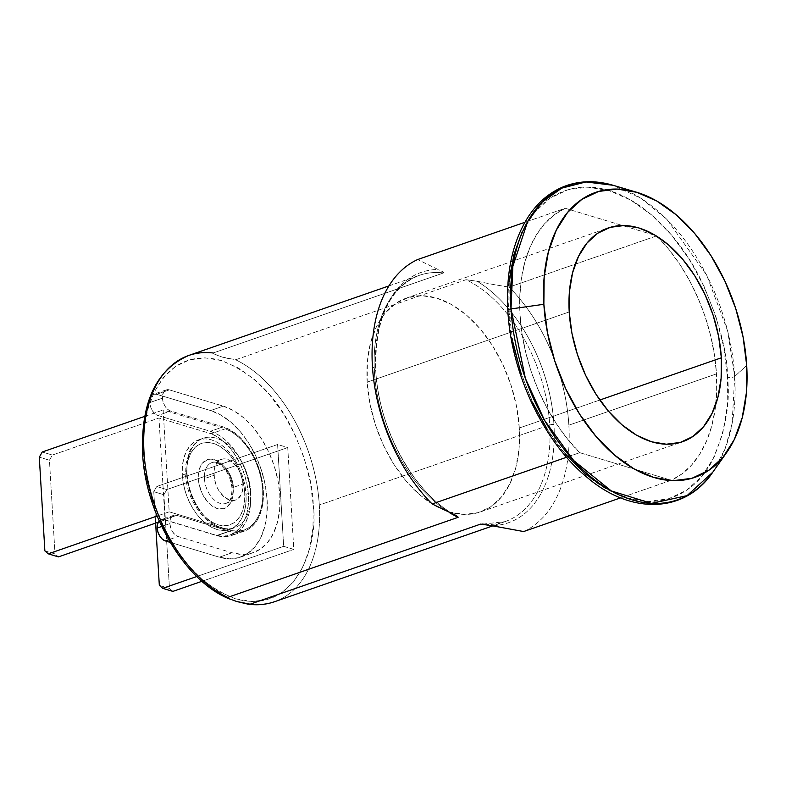 <?xml version="1.0" encoding="UTF-8"?>
<svg xmlns="http://www.w3.org/2000/svg" width="786" height="786" viewBox="0 0 786 786"><rect width="100%" height="100%" fill="white"/><g stroke="black" fill="none" stroke-linecap="round" stroke-linejoin="round"><path stroke-width="0.59" stroke-dasharray="3.93 2.95" d="M250.803 492.616A47.415 29.583 -109.2 0 1 232.027 528.457A47.415 29.583 -109.2 0 1 187.048 473.398A47.415 29.583 -109.2 0 1 203.368 438.224A47.415 29.583 -109.2 0 1 250.803 492.616L246.028 494.276A47.415 29.583 70.8 0 0 198.593 439.875A47.415 29.583 70.8 0 0 182.283 475.058L187.048 473.398L182.283 475.058L183.413 483.98L185.722 492.93L189.131 501.566L193.494 509.554L198.661 516.579L204.419 522.385L210.55 526.738L216.818 529.469L222.978 530.491L228.814 529.744L234.071 527.259L238.571 523.142L242.137 517.552L244.623 510.694L245.93 502.834L246.028 494.276L244.898 485.345L242.579 476.395L239.18 467.758L234.808 459.781L229.65 452.746L223.892 446.949L217.761 442.597L211.493 439.855L205.323 438.843L199.497 439.59L194.23 442.066L189.731 446.183L186.174 451.783L183.688 458.641L182.372 466.501L182.283 475.058A47.415 29.583 70.8 0 0 229.718 529.45A47.415 29.583 70.8 0 0 246.028 494.276L250.803 492.616A47.415 29.583 -109.2 0 1 234.483 527.789A47.415 29.583 -109.2 0 1 187.048 473.398A47.415 29.583 -109.2 0 1 205.824 437.547A47.415 29.583 -109.2 0 1 250.803 492.616M186.763 475.373A43.102 26.891 70.8 0 0 218.164 524.842A43.102 26.891 70.8 0 0 244.721 492.851L244.633 500.623L243.444 507.776L241.184 514.005L237.942 519.094L233.855 522.837L229.07 525.087L223.774 525.765L218.164 524.842L212.466 522.356L206.895 518.406L201.658 513.13L196.962 506.734L192.992 499.483L189.898 491.633L187.795 483.488L186.763 475.373L186.852 467.591L188.05 460.449L190.31 454.22L193.543 449.13L197.63 445.387L202.415 443.137L207.72 442.459L213.32 443.373L219.019 445.868L224.6 449.818L229.826 455.094L234.523 461.49L238.492 468.741L241.587 476.591L243.689 484.736L244.721 492.851A43.102 26.891 70.8 0 0 213.32 443.373A43.102 26.891 70.8 0 0 186.763 475.373M233.128 489.354A25.859 16.133 -109.2 0 1 217.191 508.552A25.859 16.133 -109.2 0 1 198.357 478.87A25.859 16.133 -109.2 0 1 214.293 459.672A25.859 16.133 -109.2 0 1 233.128 489.354L231.251 479.598L229.394 474.891L224.197 466.707L221.053 463.534L214.293 459.672L210.933 459.122L207.75 459.525L202.424 463.121L200.479 466.177L198.406 474.204L198.976 483.744L202.09 493.333L207.288 501.517L210.432 504.691L217.191 508.552L223.735 508.699L226.614 507.343L231.005 502.048L232.361 498.304L233.128 489.354M204.439 478.635A21.556 13.45 70.8 0 0 224.884 503.669A21.556 13.45 70.8 0 0 233.413 487.379A4.313 1.385 176.6 0 0 232.008 488.499A4.313 1.385 -3.4 0 1 233.413 487.379A21.556 13.45 70.8 0 0 211.856 462.649A21.556 13.45 70.8 0 0 204.439 478.635L213.979 475.324A21.556 13.45 -109.2 0 1 221.397 459.329A21.556 13.45 -109.2 0 1 242.962 484.058L233.413 487.379L242.962 484.058L242.324 491.515L241.194 494.64L237.529 499.051L235.132 500.181L229.679 500.053L224.049 496.831L219.078 491.004L217.093 487.369L214.499 479.381L214.028 471.433L214.627 467.857L217.368 462.197L221.809 459.201L224.462 458.857L227.262 459.319L232.902 462.541L237.863 468.377L239.848 472.003L242.442 480L242.962 484.058A21.556 13.45 -109.2 0 1 235.545 500.043A21.556 13.45 -109.2 0 1 213.979 475.324L204.439 478.635A21.556 13.45 70.8 0 0 225.995 503.364A21.556 13.45 70.8 0 0 233.413 487.379A21.556 13.45 70.8 0 0 212.967 462.345A21.556 13.45 70.8 0 0 204.439 478.635M519.3 428.006A113.145 70.593 70.8 0 0 406.107 298.189A113.145 70.593 70.8 0 0 367.18 382.134L569.221 311.944L367.18 382.134A113.145 70.593 70.8 0 0 480.374 511.951A113.145 70.593 70.8 0 0 519.3 428.006L599.826 400.025L519.3 428.006L516.598 406.706L511.087 385.337L502.952 364.733L492.537 345.673L480.217 328.902L466.481 315.058L451.852 304.673L436.888 298.14L422.17 295.723L408.268 297.501L395.702 303.425L384.963 313.241L376.465 326.593L370.54 342.961L367.396 361.717L367.18 382.134L369.882 403.434L375.403 424.804L383.529 445.407L393.953 464.467L406.264 481.238L419.999 495.082L434.629 505.467L449.592 512L464.31 514.417L478.222 512.639L490.778 506.724L501.517 496.899L510.016 483.547L515.94 467.179L519.084 448.423L519.3 428.006M734.733 376.386L732.09 423.615L725.134 448.678L712.784 472.199A166.396 103.821 70.8 0 0 734.733 376.386L746.7 365.451L734.733 376.386A166.396 103.821 70.8 0 0 613.1 185.28L640.983 198.308L666.99 219.5L706.643 275.061L727.62 330.906L734.733 376.386A4.313 1.385 -3.4 0 1 727.522 377.221A4.313 1.385 176.6 0 0 734.733 376.386M507.835 310.431A4.313 1.385 176.6 0 0 508.955 311.315C509.082 337.587 518.19 370.501 536.288 410.086C555.014 448.138 590.306 487.32 627.366 497.902C664.504 509.692 696.327 490.749 711.143 462.807C725.105 432.89 730.567 404.358 727.522 377.221L727.207 406.559L722.698 433.499L714.179 457.02L701.967 476.198L686.542 490.317L668.493 498.815L648.509 501.38L627.366 497.902L605.868 488.519M142.59 453.276A4.313 1.385 176.6 0 0 143.72 454.131C143.818 474.508 150.883 500.034 164.913 530.737C181.35 564.093 204.9 586.788 235.554 598.844C298.189 616.126 318.703 541.122 313.231 505.241L312.975 527.995L309.488 548.893L302.875 567.138L293.404 582.013L281.447 592.958L267.446 599.551L251.952 601.536L235.554 598.844L218.881 591.563L202.572 579.989L187.264 564.564L173.549 545.867M274.442 601.752A130.388 81.351 70.8 0 0 319.303 505.015A130.388 81.351 70.8 0 0 235.643 359.772L466.069 279.708A130.388 81.351 -109.2 0 1 549.738 424.951A4.313 1.385 -3.4 0 1 553.943 424.43A132.539 82.697 70.8 0 1 491.663 525.667A132.539 82.697 70.8 0 0 553.943 424.43A4.313 1.385 176.6 0 0 549.738 424.951L319.303 505.015A130.388 81.351 -109.2 0 1 269.519 603.186M449.297 512.511A130.388 81.351 -109.2 0 1 375.561 384.246A130.388 81.351 -109.2 0 1 419.292 275.355A130.388 81.351 -109.2 0 1 443.579 272.929L213.144 352.993L214.273 354.221L222.281 357.109L235.643 359.772A130.388 81.351 -109.2 0 1 319.303 505.015L549.738 424.951A130.388 81.351 -109.2 0 1 505.791 521.364A130.388 81.351 -109.2 0 1 480.59 524.115M509.112 287.145L656.723 235.859A146.117 91.166 -109.2 0 1 657.538 236.684A146.117 91.166 -109.2 0 1 716.468 373.89L568.858 425.177A146.117 91.166 70.8 0 0 509.112 287.145A146.117 91.166 -109.2 0 1 568.858 425.177L716.468 373.89A146.117 91.166 -109.2 0 1 715.781 404.309A146.117 91.166 -109.2 0 1 671.244 480.266L620.626 497.852L671.244 480.266L682.002 473.86L691.592 465.057L699.835 454.043L706.565 440.995L711.674 426.179L715.063 409.85L716.675 392.312L716.468 373.89L714.454 354.918L710.662 335.76L705.18 316.748L698.086 298.248L689.528 280.592L679.654 264.116L668.65 249.113L656.723 235.859L622.424 225.513L565.232 208.27L524.881 222.291L565.232 208.27L554.474 214.686L544.885 223.479L536.642 234.503L529.911 247.541L524.793 262.357L521.413 278.696L519.801 296.234L520.008 314.655L522.022 333.618L525.814 352.786L531.297 371.788L538.39 390.288L546.948 407.944L556.822 424.42L567.826 439.433L579.754 452.677A146.117 91.166 -109.2 0 1 520.008 314.655A146.117 91.166 -109.2 0 1 565.232 208.27L656.723 235.859L509.112 287.145L492.773 284.404L509.112 287.145M438.018 269.46L417.621 259.557L438.018 269.46A132.539 82.697 70.8 0 0 375.737 370.697L372.397 365.942L375.737 370.697A132.539 82.697 70.8 0 0 452.54 513.877A132.539 82.697 70.8 0 1 375.737 370.697A132.539 82.697 70.8 0 1 438.018 269.46L439.865 270.256M158.929 521.226L161.238 519.664L164.078 519.733L216.592 535.571L223.764 536.75L230.553 535.875L236.674 532.996L241.911 528.202L246.047 521.698L248.946 513.71L250.469 504.573L250.577 494.62L249.26 484.225L246.568 473.811L242.609 463.769L237.529 454.475L231.526 446.301L224.825 439.551L217.693 434.481L210.402 431.298L157.878 415.47L170.611 411.049L223.126 426.877L210.402 431.298L223.126 426.877A55.167 34.417 -109.2 0 1 261.817 478.949A55.167 34.417 -109.2 0 1 244.328 531.12A55.167 34.417 -109.2 0 1 229.325 531.139L216.592 535.571L229.325 531.139L176.801 515.311L164.078 519.733L216.592 535.571A55.167 34.417 70.8 0 0 231.605 535.541A55.167 34.417 70.8 0 0 249.093 483.38A55.167 34.417 70.8 0 0 210.402 431.298L157.878 415.47L154.95 413.79L152.366 410.764L150.529 406.834L149.723 402.609A11.21 6.995 70.8 0 0 157.878 415.47L170.611 411.049A11.21 6.995 -109.2 0 1 162.447 398.188L149.723 402.609L150.047 398.728L151.482 395.78L153.791 394.218L156.62 394.287L210.599 410.557L220.856 415.037L230.888 422.161L240.31 431.652L248.749 443.147L255.892 456.214L261.473 470.342L265.255 484.991L267.102 499.601L266.955 513.602L264.803 526.453L260.736 537.683L254.91 546.83L247.551 553.57L238.934 557.628L229.404 558.846L219.314 557.186L232.037 552.764L219.314 557.186A77.578 48.408 70.8 0 0 240.418 557.156A77.578 48.408 70.8 0 0 265.02 483.793A77.578 48.408 70.8 0 0 210.599 410.557L223.322 406.136L169.354 389.866L156.62 394.287L210.599 410.557L223.322 406.136A77.578 48.408 -109.2 0 1 277.743 479.372A77.578 48.408 -109.2 0 1 253.141 552.735A77.578 48.408 -109.2 0 1 232.037 552.764L178.058 536.494L168.676 539.756L178.058 536.494A11.21 6.995 -109.2 0 1 169.894 523.633A11.21 6.995 -109.2 0 1 173.755 515.311A11.21 6.995 -109.2 0 1 176.801 515.311L173.971 515.243L171.662 516.805L170.228 519.752L169.894 523.633L161.729 526.463L169.894 523.633L170.709 527.858L172.547 531.788L175.131 534.814L178.058 536.494L232.037 552.764L242.127 554.425L251.667 553.206L260.274 549.149L267.633 542.409L273.459 533.262L277.527 522.032L279.678 509.181L279.836 495.18L277.979 480.57L274.196 465.921L268.625 451.793L261.473 438.726L253.033 427.23L243.611 417.739L233.58 410.616L223.322 406.136L169.354 389.866L156.62 394.287A11.21 6.995 70.8 0 0 153.575 394.287A11.21 6.995 70.8 0 0 149.723 402.609L162.447 398.188A11.21 6.995 -109.2 0 1 166.298 389.866A11.21 6.995 -109.2 0 1 169.354 389.866L166.514 389.797L164.205 391.359L162.781 394.307L162.447 398.188L163.262 402.412L165.099 406.342L167.673 409.368L170.611 411.049L223.126 426.877L230.416 430.06L237.549 435.13L244.25 441.879L250.253 450.054L255.332 459.348L259.301 469.389L261.993 479.804L263.31 490.189L263.202 500.151L261.669 509.289L258.781 517.276L254.635 523.781L249.398 528.575L243.277 531.454L236.498 532.328L229.325 531.139L176.801 515.311L164.078 519.733A11.21 6.995 70.8 0 0 161.032 519.733A11.21 6.995 70.8 0 0 159.204 520.931M161.936 524.635L152.877 501.674M146.727 477.868L143.72 454.131L143.966 431.386L147.454 410.489L154.066 392.243L163.537 377.368L175.494 366.423L189.495 359.831L204.989 357.846L221.397 360.538L238.06 367.819L254.369 379.392L269.677 394.818L283.392 413.505L295.005 434.746L304.064 457.707L310.215 481.513L313.231 505.241C313.123 484.874 306.059 459.338 292.028 428.645C275.591 395.289 252.051 372.593 221.397 360.538C158.752 343.256 138.238 418.26 143.72 454.131M283.658 546.339L293.797 549.394L287.745 447.558L277.605 444.493L283.658 546.339L196.775 576.521L283.658 546.339L277.605 444.493L156.699 486.505L277.605 444.493L287.745 447.558L166.838 489.56L163.901 494.738L153.761 491.682L156.699 486.505L166.838 489.56L287.745 447.558L293.797 549.394L283.658 546.339M231.497 530.609L238.187 531.208L244.466 529.941L250.095 526.856L254.88 522.061L258.643 515.734L261.266 508.09L262.632 499.415L262.711 490.012L261.492 480.217L259.026 470.382L255.381 460.861L250.714 451.989L245.173 444.08L238.973 437.429L232.312 432.261L225.444 428.773L163.144 409.987L169.196 511.824L231.497 530.609L217.182 535.58L165.021 519.86L158.969 418.024L52.377 455.055L49.439 460.232L39.3 457.177L49.439 460.232L55.01 553.924L49.439 460.232L52.377 455.055L42.238 451.999L52.377 455.055L158.969 418.024L211.129 433.744L158.969 418.024L165.021 519.86L158.271 522.199L165.021 519.86L217.182 535.58A53.959 33.67 70.8 0 0 229.826 535.02A53.959 33.67 70.8 0 0 247.226 485.453A53.959 33.67 70.8 0 0 211.129 433.744L217.997 437.242L224.649 442.41L230.858 449.061L236.399 456.961L241.066 465.833L244.701 475.363L247.177 485.198L248.396 494.993L248.317 504.396L246.942 513.071L244.328 520.705L240.565 527.033L235.78 531.827L230.151 534.912L223.872 536.18L217.182 535.58L231.497 530.609L169.196 511.824L157.121 516.019L169.196 511.824L163.144 409.987L225.444 428.773L211.129 433.744L225.444 428.773A53.959 33.67 -109.2 0 1 261.541 480.482A53.959 33.67 -109.2 0 1 244.141 530.049A53.959 33.67 -109.2 0 1 231.497 530.609M235.643 359.772L466.069 279.708L477.141 281.26A132.539 82.697 70.8 0 1 553.943 424.43A132.539 82.697 70.8 0 0 477.141 281.26L466.069 279.708A130.388 81.351 -109.2 0 1 549.738 424.951A130.388 81.351 -109.2 0 1 504.877 521.688A130.388 81.351 -109.2 0 1 485.748 524.517M523.633 531.552A146.117 91.166 70.8 0 0 568.858 425.177A146.117 91.166 -109.2 0 1 523.633 531.552M458.1 517.335A130.388 81.351 -109.2 0 1 377.437 396.065A130.388 81.351 -109.2 0 1 412.748 278.156A130.388 81.351 -109.2 0 1 443.579 272.929L213.144 352.993A130.388 81.351 70.8 0 0 188.856 355.419M477.141 281.26L492.773 284.404L477.141 281.26M566.608 457.246L579.754 452.677L671.244 480.266L579.754 452.677L566.608 457.246M565.114 453.699L547.42 429.608M532.446 402.226L520.764 372.623M512.836 341.92L508.955 311.315L509.269 281.978M522.297 231.516L534.509 212.338L549.935 198.229L567.983 189.721L587.967 187.166L609.111 190.634L630.608 200.017L651.623 214.942L671.362 234.837L689.057 258.938L704.03 286.31L715.712 315.923L723.641 346.616L727.522 377.221C727.394 350.959 718.286 318.035 700.188 278.45C681.462 240.398 646.171 201.216 609.111 190.634C571.972 178.844 540.149 197.797 525.333 225.729C511.372 255.647 505.909 284.178 508.955 311.315M443.658 272.418L441.575 271.072L443.579 272.929M144.673 416.403L163.144 409.987L144.673 416.403M44.871 550.868L55.01 553.924L58.429 556.891L55.01 553.924L44.871 550.868M155.628 523.122L153.761 491.682L155.628 523.122M159.322 585.374L169.462 588.429L163.901 494.738L169.462 588.429L172.891 591.396L169.462 588.429L159.322 585.374M201.963 581.296L293.797 549.394L201.963 581.296M153.761 491.682L163.901 494.738L166.838 489.56L156.699 486.505L153.761 491.682M213.281 353.651L222.281 357.109L233.57 359.772M219.314 557.186L170.208 542.379L219.314 557.186M229.718 529.45L234.483 527.789C213.517 536.229 186.587 504.887 185.643 474.528L185.948 464.104L189.711 451.026C192.904 444.63 197.453 440.356 203.368 438.224L198.593 439.875M235.545 500.043L225.995 503.364C228.254 501.497 231.644 502.342 232.008 488.509C230.976 478.32 227.095 470.441 220.365 464.86C216.671 462.443 213.831 461.706 211.856 462.649L221.397 459.329M406.107 298.189L608.148 227.999M482.84 524.115L504.877 521.688L492.734 525.903M166.298 389.866L153.575 394.287M173.755 515.311L161.032 519.733M388.962 285.898L419.292 275.355C389.836 287.283 375.305 318.222 375.688 368.172C377.309 427.476 414.448 494.64 456.381 515.636M612.481 185.093L613.1 185.28M480.374 511.951L682.415 441.752M244.328 531.12L231.605 535.541M240.418 557.156L253.141 552.735M229.826 535.02L244.141 530.049"/><path stroke-width="1.18" d="M721.342 357.807L599.826 400.025L721.342 357.807L721.126 378.223L717.991 396.979L712.057 413.348L703.558 426.7L692.82 436.525L680.263 442.439L666.351 444.218L651.633 441.801L636.67 435.277L622.04 424.882L608.305 411.039L595.994 394.267L585.57 375.207L577.445 354.604L571.923 333.244L569.221 311.944A113.145 70.593 -109.2 0 1 608.148 227.999A113.145 70.593 -109.2 0 1 721.342 357.807A113.145 70.593 -109.2 0 1 682.415 441.752A113.145 70.593 -109.2 0 1 569.221 311.944L569.447 291.518L572.581 272.762L578.506 256.393L587.004 243.051L597.743 233.226L610.309 227.311L624.212 225.523L638.93 227.94L653.893 234.474L668.522 244.859L682.258 258.702L694.578 275.483L704.993 294.534L713.128 315.137L718.65 336.506L721.342 357.807M726.804 452.314L712.784 472.199L687.023 495.642L651.496 503.384L611.253 490.906L573.701 460.557L544.502 420.255L525.402 378.459L511.008 308.927A4.313 1.385 176.6 0 0 507.835 310.431A4.313 1.385 -3.4 0 1 511.008 308.927A166.396 103.821 70.8 0 0 591.927 477.731A166.396 103.821 70.8 0 0 712.784 472.199C684.97 513.445 630.873 515.144 586.778 477.073C543.578 441.879 511.008 372.937 507.835 310.47C505.791 272.251 512.747 240.801 528.683 216.13C538.538 201.422 550.917 191.332 565.822 185.83C580.658 180.554 596.417 180.377 613.1 185.28A166.396 103.821 70.8 0 0 511.008 308.927L543.863 304.29L511.008 308.927L512.855 266.336L527.681 221.485L542.114 202.169L561.725 188.149L585.924 181.959L613.1 185.28L636.424 192.187A150.863 94.124 -109.2 0 1 746.7 365.451A150.863 94.124 -109.2 0 1 726.804 452.314A150.863 94.124 -109.2 0 1 617.236 457.334A150.863 94.124 -109.2 0 1 543.863 304.29A150.863 94.124 -109.2 0 1 636.424 192.187M269.519 603.186A130.388 81.351 -109.2 0 1 250.154 604.179L236.822 601.526L228.805 598.637L227.665 597.399A130.388 81.351 -109.2 0 1 143.995 452.156A4.313 1.385 176.6 0 0 142.59 453.276A4.313 1.385 -3.4 0 1 143.995 452.156A130.388 81.351 70.8 0 0 227.665 597.399L458.1 517.335A130.388 81.351 -109.2 0 1 449.297 512.511M485.748 524.517A130.388 81.351 -109.2 0 1 480.59 524.115L250.154 604.179L247.364 604.08C256.865 605.475 265.884 604.699 274.442 601.752L492.734 525.903M480.59 524.115L491.663 525.667L480.59 524.115L250.154 604.179A130.388 81.351 70.8 0 0 274.442 601.752M482.182 524.056L483.665 524.213M372.397 365.942A146.117 91.166 -109.2 0 1 417.621 259.557A146.117 91.166 70.8 0 0 372.397 365.942A146.117 91.166 70.8 0 0 432.143 503.964A146.117 91.166 -109.2 0 1 372.397 365.942M157.171 528.054L161.729 526.463L157.171 528.054A11.21 6.995 70.8 0 0 165.335 540.915L168.676 539.756L165.335 540.915L162.407 539.235L159.823 536.209L157.986 532.279L157.171 528.054L157.505 524.174L159.204 520.922A11.21 6.995 70.8 0 0 157.171 528.054M173.549 545.867L161.936 524.635M152.877 501.674L146.727 477.868M456.086 515.478L432.143 503.964L566.608 457.246L432.143 503.964L456.352 515.616M620.626 497.852L523.633 531.552L491.663 525.667L523.633 531.552L620.626 497.852M143.72 454.131A4.313 1.385 -3.4 0 1 142.59 453.276C140.851 402.196 156.267 369.567 188.856 355.419A130.388 81.351 70.8 0 0 143.995 452.156A130.388 81.351 -109.2 0 1 193.788 353.985A130.388 81.351 -109.2 0 1 213.144 352.993M524.881 222.291L417.621 259.557L524.881 222.291M605.868 488.519L584.853 473.594L565.114 453.699M547.42 429.608L532.446 402.226M520.764 372.623L512.836 341.92M509.269 281.978L513.779 255.037L522.297 231.516M543.863 304.29L547.469 332.694L554.828 361.187L565.665 388.657L579.557 414.065L595.985 436.427L614.298 454.888L633.801 468.741L653.755 477.446L673.376 480.668L691.916 478.291L708.667 470.401L722.982 457.305L734.311 439.502L742.22 417.68L746.405 392.676L746.7 365.451L743.094 337.047L735.735 308.564L724.898 281.093L711.006 255.686L694.588 233.314L676.265 214.853L656.762 201.01L636.817 192.305L617.187 189.072L598.647 191.45L581.895 199.339L567.58 212.436L556.252 230.239L548.343 252.06L544.158 277.065L543.863 304.29M457.59 516.343L458.1 517.335L457.59 516.343M508.955 311.315A4.313 1.385 -3.4 0 1 507.835 310.431M157.121 516.019L48.29 553.835L44.871 550.868L39.3 457.177L42.238 451.999L144.673 416.403L42.238 451.999L39.3 457.177L44.871 550.868L48.29 553.835L157.121 516.019M58.429 556.891L158.271 522.199L58.429 556.891L48.29 553.835L58.429 556.891M196.775 576.521L162.751 588.341L159.322 585.374L155.628 523.122L159.322 585.374L162.751 588.341L172.891 591.396L201.963 581.296L172.891 591.396L162.751 588.341L196.775 576.521M248.111 604.179L236.822 601.526L228.805 598.637L227.665 597.399L458.1 517.335M170.208 542.379L165.335 540.915L170.208 542.379M142.59 453.286C145.341 514.525 185.231 581.797 230.013 599.178M188.856 355.419L388.962 285.898"/></g></svg>
